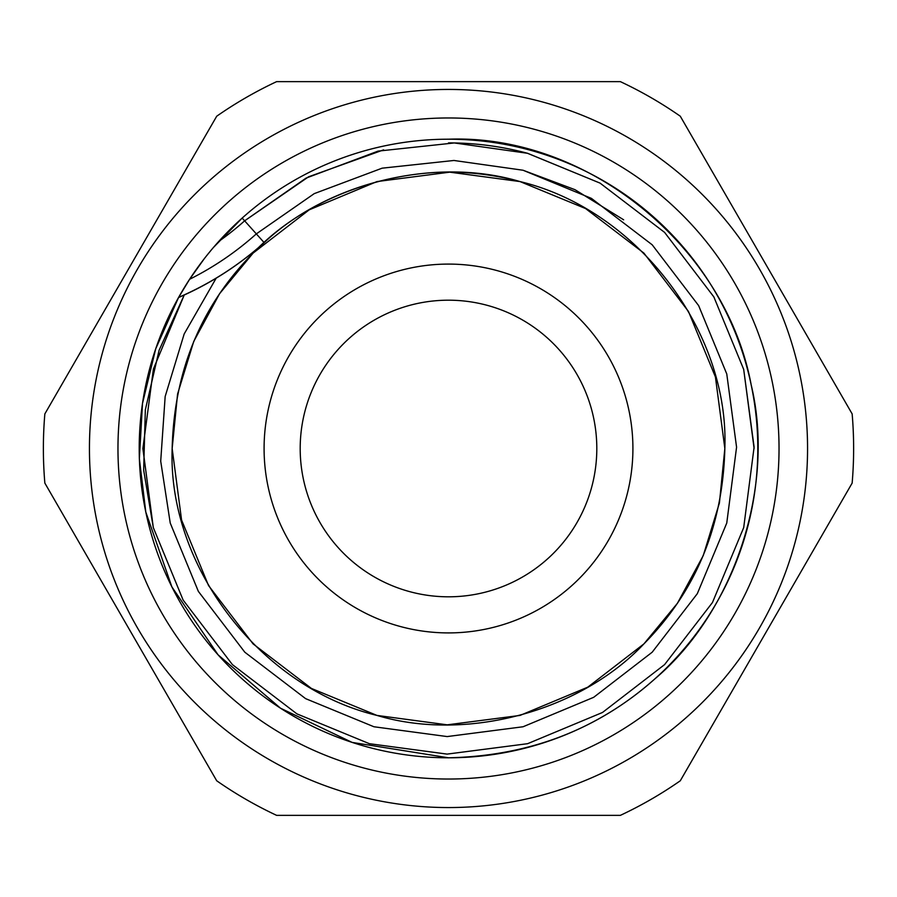 <?xml version="1.0" encoding="UTF-8"?>
<svg xmlns="http://www.w3.org/2000/svg" width="897" height="897" viewBox="0 0 897 897"><rect width="100%" height="100%" fill="white"/><g stroke="black" fill="none" stroke-linecap="round" stroke-linejoin="round"><path stroke-width="1.35" d="M204.37 258.583L189.603 279.281L178.548 297.535A314.499 314.399 48.2 0 0 264.155 242.639L253.1 253.1L219.619 293.655L193.741 341.432L177.572 394.052L172.157 448.5C167.649 566.321 260.399 687.506 376.975 715.425C466.126 742.133 580.056 711.601 643.9 643.9C695.926 591.179 722.904 526.046 724.843 448.5L715.425 376.975L688.448 311.427L643.9 253.1L585.573 208.553L520.025 181.575A276.343 276.343 0 0 0 448.5 172.157M527.346 153.23L600.093 183.134L664.599 232.401L713.855 296.907L743.691 369.396L754.108 448.5L743.691 369.396L713.855 296.907L664.599 232.401L600.093 183.134L527.593 153.297L454.286 142.948L378.086 151.111L306.068 178.111L244.634 220.83L242.168 218.083L213.363 247.561M643.9 643.9L587.759 687.18L520.025 715.425L447.244 724.832L376.975 715.425L311.427 688.448L253.1 643.9L208.553 585.573L181.575 520.025L172.157 448.5C167.649 566.321 260.399 687.506 376.975 715.425C466.126 742.133 580.056 711.601 643.9 643.9C695.926 591.179 722.904 526.046 724.843 448.5C729.351 330.679 636.601 209.494 520.025 181.575C430.874 154.867 316.944 185.399 253.1 253.1C201.074 305.821 174.096 370.954 172.157 448.5L181.575 520.025L208.553 585.573L253.1 643.9L311.427 688.448L376.975 715.425L447.244 724.832L520.025 715.425L587.759 687.18L643.9 643.9L677.381 603.345L703.259 555.568L719.428 502.948L724.843 448.5C729.351 330.679 636.601 209.494 520.025 181.575C430.874 154.867 316.944 185.399 253.1 253.1C201.074 305.821 174.096 370.954 172.157 448.5C167.649 566.321 260.399 687.506 376.975 715.425C466.126 742.133 580.056 711.601 643.9 643.9C695.926 591.179 722.904 526.046 724.843 448.5C729.351 330.679 636.601 209.494 520.025 181.575C435.92 156.728 329.064 181.575 264.155 242.627L244.634 220.819L308.557 176.81L383.624 149.855M369.407 743.703L296.907 713.866L232.401 664.599L183.145 600.093L153.309 527.604L142.892 448.5L153.409 369.015L184.233 295.012L159.105 350.267L145.348 409.783L143.655 470.039L153.309 527.604L183.145 600.093L232.401 664.599L296.907 713.866L369.407 743.703L447.11 754.108L527.604 743.691L602.515 712.465L664.599 664.599L712.465 602.515L743.703 527.593L754.108 447.098L743.691 369.396L713.855 296.907L664.599 232.401L600.093 183.134L527.593 153.297L454.286 142.948L378.086 151.111L306.068 178.111L244.634 220.819L306.068 178.111L378.086 151.111L454.286 142.948L527.593 153.297L600.093 183.134L664.599 232.401L713.855 296.907L743.691 369.396L754.108 448.5L743.691 369.396L713.855 296.907L664.599 232.401L600.093 183.134L527.593 153.297L454.286 142.948L378.086 151.111L306.068 178.111L244.634 220.83L306.068 178.111L378.086 151.111L454.286 142.948L527.593 153.297A305.608 305.608 0 0 0 448.5 142.892M448.5 632.912A184.412 184.412 0 0 0 632.912 448.5A184.412 184.412 0 0 0 448.5 264.088A184.412 184.412 0 0 0 264.088 448.5A184.412 184.412 0 0 0 448.5 632.912M142.892 448.646L153.309 527.604M253.1 253.1L309.241 209.82L376.975 181.575L449.756 172.168L520.025 181.575L585.573 208.553L643.9 253.1L688.448 311.427L715.425 376.975L724.843 448.5L715.425 376.975L688.448 311.427L643.9 253.1L585.573 208.553L520.025 181.575M172.157 448.5L181.575 520.025M623.65 219.799L574.966 189.671L523.052 170.239L453.96 160.473L382.133 168.176L314.242 193.629L256.329 233.893L314.242 193.629L382.133 168.176L453.96 160.473L523.052 170.239L591.392 198.36L652.197 244.803L698.628 305.597L726.761 373.937L736.572 447.188L726.761 523.052L697.317 593.668L652.197 652.197L593.679 697.317L523.063 726.761L447.188 736.572L373.948 726.761L305.608 698.64L244.803 652.197L198.372 591.403L170.239 523.063L160.709 461.159L165.16 396.519L184.177 333.976L216.166 278.182L184.177 333.976L165.16 396.519L160.709 461.159L170.239 523.063L198.372 591.403L244.803 652.197L305.608 698.64L373.948 726.761L447.188 736.572L523.063 726.761L593.679 697.317L652.197 652.197L697.317 593.668L726.761 523.052L736.572 447.188L726.761 373.937L698.628 305.597L652.197 244.803L591.392 198.36L523.052 170.239L453.96 160.473L382.133 168.176L314.242 193.629L256.329 233.893L314.242 193.629L382.133 168.176L453.96 160.473L523.052 170.239L591.392 198.36L652.197 244.803L698.628 305.597L726.761 373.937L736.572 447.188L726.761 523.052L697.317 593.668L652.197 652.197L593.679 697.317L523.063 726.761L447.188 736.572L373.948 726.761L305.608 698.64L244.803 652.197L198.372 591.403L170.239 523.063L160.709 461.159L165.16 396.519L184.177 333.976L216.166 278.182L184.177 333.976L165.16 396.519L160.709 461.159L170.239 523.063L198.372 591.403L244.803 652.197L305.608 698.64L373.948 726.761L447.188 736.572L523.063 726.761L593.679 697.317L652.197 652.197L697.317 593.668L726.761 523.052L736.572 447.188L726.761 373.937L698.628 305.597L652.197 244.803L591.392 198.36L523.052 170.239L453.96 160.473L382.133 168.176L314.242 193.629L256.329 233.893L314.242 193.629L382.133 168.176L453.96 160.473L523.052 170.239L591.392 198.36L652.197 244.803L698.628 305.597L726.761 373.937L736.572 447.188L726.761 523.052L697.317 593.668L652.197 652.197L593.679 697.317L523.063 726.761L447.188 736.572L373.948 726.761L305.608 698.64L244.803 652.197L198.372 591.403L170.239 523.063L160.709 461.159L165.16 396.519L184.177 333.976L216.166 278.182L184.177 333.976L165.16 396.519L160.709 461.159L170.239 523.063L198.372 591.403L244.803 652.197L305.608 698.64L373.948 726.761L447.188 736.572L523.063 726.761L593.679 697.317L652.197 652.197L697.317 593.668L726.761 523.052L736.572 447.188L726.761 373.937L698.628 305.597L652.197 244.803L591.392 198.36L523.052 170.239L453.96 160.473L382.133 168.176L314.242 193.629L256.329 233.882A302.76 302.659 48.2 0 1 189.603 279.281M210.739 250.678L206.882 255.41M442.199 139.27L448.5 139.203A309.297 309.297 0 0 0 139.203 448.5A309.297 309.297 0 0 0 448.5 757.797L352.117 742.402L280.514 708.204L218.083 654.832L171.888 586.896L145.785 511.974L139.371 458.703L142.5 403.448L155.708 348.821L178.548 297.535M178.638 297.367A314.488 314.387 48.2 0 0 264.155 242.627M448.5 596.808A148.308 148.308 0 0 0 596.808 448.5A148.308 148.308 0 0 0 448.5 300.192A148.308 148.308 0 0 0 300.192 448.5A148.308 148.308 0 0 0 448.5 596.808M448.5 139.203C587.434 133.989 725.718 246.821 751.215 385.026C775.569 486.297 734.43 611.743 654.832 678.917C597.772 729.698 528.995 755.992 448.5 757.797A309.297 309.297 0 0 0 757.797 448.5A309.297 309.297 0 0 0 448.5 139.203M218.756 241.416A285.224 285.134 48.2 0 0 244.634 220.819M448.5 807.558A359.058 359.058 0 0 0 807.558 448.5A359.058 359.058 0 0 0 448.5 89.442A359.058 359.058 0 0 0 89.442 448.5A359.058 359.058 0 0 0 448.5 807.558A359.058 359.058 0 0 0 807.558 448.5A359.058 359.058 0 0 0 448.5 89.442M448.5 815.362L620.365 815.362A405.13 405.13 0 0 0 680.285 780.782L852.15 483.091A405.13 405.13 0 0 0 852.15 413.909L680.285 116.218A405.13 405.13 0 0 0 620.365 81.638L276.635 81.638A405.13 405.13 0 0 0 216.715 116.218L44.85 413.909A405.13 405.13 0 0 0 44.85 483.091L216.715 780.782A405.13 405.13 0 0 0 276.635 815.362L448.5 815.362M448.5 779.033A330.533 330.533 0 0 0 779.033 448.5A330.533 330.533 0 0 0 448.5 117.967A330.533 330.533 0 0 0 117.967 448.5A330.533 330.533 0 0 0 448.5 779.033"/></g></svg>
